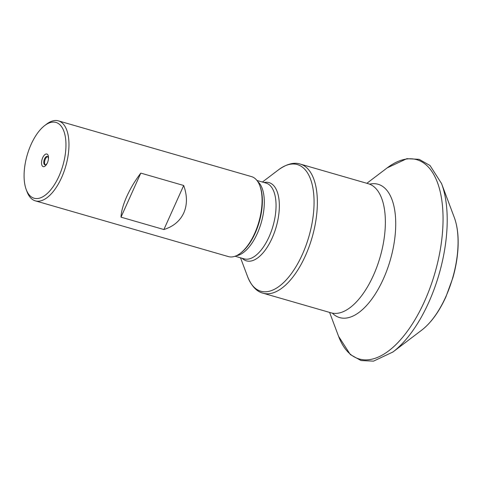 <?xml version="1.0" encoding="UTF-8"?>
<svg xmlns="http://www.w3.org/2000/svg" width="482" height="482" viewBox="0 0 482 482"><rect width="100%" height="100%" fill="white"/><g stroke="black" fill="none" stroke-linecap="round" stroke-linejoin="round"><path stroke-width="0.72" d="M35.331 200.849L228.432 256.599A41.627 19.617 -73.9 0 0 240.295 253.315A41.627 19.617 -73.9 0 0 254.689 233.372A41.627 19.617 -73.9 0 0 259.81 185.715A41.627 19.617 -73.9 0 0 251.526 176.617L58.418 120.868A41.627 19.617 106.1 0 1 63.371 124.145A41.627 19.617 106.1 0 1 61.582 177.623A41.627 19.617 106.1 0 1 35.331 200.849A41.627 19.617 106.1 0 1 30.372 197.572A41.627 19.617 106.1 0 1 27.04 191.752L26.233 189.595A39.44 18.587 106.1 0 1 44.724 125.543A39.44 18.587 106.1 0 1 60.654 125.537A39.44 18.587 106.1 0 1 58.961 176.213A39.44 18.587 106.1 0 1 29.39 195.108A39.44 18.587 106.1 0 1 26.233 189.595M44.724 125.543L46.555 124.151A41.627 19.617 106.1 0 1 58.418 120.868M126.79 196.451C130.483 188.305 135.159 180.521 140.804 173.104L183.69 185.486C187.305 195.578 187.341 204.717 183.787 212.905C180.027 220.985 173.4 226.528 163.892 229.54L121 217.159C121.247 211.471 123.175 204.573 126.79 196.451M47.338 162.964A6.555 3.091 106.1 0 1 47.079 163.5A6.555 3.091 106.1 0 1 42.314 165.977A6.555 3.091 106.1 0 1 42.705 157.686A6.555 3.091 106.1 0 1 46.694 153.993A6.555 3.091 106.1 0 1 48.459 158.735A6.555 3.091 106.1 0 1 47.338 162.964M48.405 159.199A4.368 2.061 -73.9 0 0 47.302 156.433A4.368 2.061 -73.9 0 0 44.549 158.873A4.368 2.061 -73.9 0 0 44.88 164.832A4.368 2.061 -73.9 0 0 47.284 163.079M47.67 156.632A4.368 2.061 -73.9 0 0 45.326 159.102A4.368 2.061 -73.9 0 0 45.296 164.862M121 217.159L140.804 173.104M163.892 229.54L183.69 185.486M240.295 253.315L241.054 252.737A40.717 19.19 -73.9 0 0 255.135 233.228A40.717 19.19 -73.9 0 0 260.147 186.606L259.81 185.715M257.743 181.563A39.44 18.587 106.1 0 1 257.304 233.469A39.44 18.587 106.1 0 1 236.331 255.725M235.065 256.237L244.169 258.864A39.44 18.587 -73.9 0 0 269.046 236.861A39.44 18.587 -73.9 0 0 266.046 183.082L256.942 180.455M264.076 182.515A40.717 19.19 106.1 0 1 278.849 198.494A40.717 19.19 106.1 0 1 272.113 238.132A40.717 19.19 106.1 0 1 242.199 258.298M263.052 293.201A67.191 31.667 -73.9 0 0 305.431 255.713A67.191 31.667 -73.9 0 0 300.322 164.097C294.092 162.03 286.838 163.922 278.572 169.766A65.907 31.065 -73.9 0 1 311.685 182.702A65.907 31.065 -73.9 0 1 302.359 254.442A65.907 31.065 -73.9 0 1 247.67 276.807C251.55 286.163 256.677 291.628 263.052 293.201L331.056 312.83A67.191 31.667 -73.9 0 0 373.436 275.343A67.191 31.667 -73.9 0 0 368.326 183.726L300.322 164.097M392.722 352.149A103.708 48.881 -73.9 0 0 392.926 351.999L373.544 361.132L361.012 360.554L350.318 354.559L338.569 336.303A103.708 48.881 -73.9 0 0 424.63 301.105A103.708 48.881 -73.9 0 0 439.307 188.221A103.708 48.881 -73.9 0 0 387.197 167.869L366.856 183.305M370.08 184.046A69.372 32.698 106.1 0 1 394.921 211.634A69.372 32.698 106.1 0 1 383.401 278.879A69.372 32.698 106.1 0 1 332.707 313.499M454.285 217.448C457.538 226.329 458.744 237.09 457.9 249.736C457.255 258.948 455.58 268.305 452.863 277.807L445.971 296.713C439.18 311.679 431.107 322.813 421.762 330.116A69.372 32.698 -73.9 0 0 445.748 296.876A69.372 32.698 -73.9 0 0 454.285 217.448L441.554 183.564A103.708 48.881 -73.9 0 0 441.464 183.323M421.762 330.116L392.926 351.999A103.708 48.881 -73.9 0 0 428.787 302.304A103.708 48.881 -73.9 0 0 441.554 183.564L430.022 165.507L419.111 159.319L406.862 158.686L387.197 167.869M262.407 182.033L278.572 169.766M240.53 257.816L247.67 276.807M329.586 312.408L338.569 336.303"/></g></svg>

